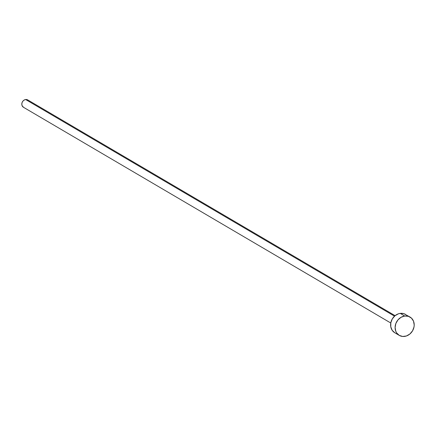 <?xml version="1.0" encoding="UTF-8"?>
<svg xmlns="http://www.w3.org/2000/svg" width="436" height="436" viewBox="0 0 436 436"><rect width="100%" height="100%" fill="white"/><g stroke="black" fill="none" stroke-linecap="round" stroke-linejoin="round"><path stroke-width="0.65" d="M395.087 315.669L27.773 99.948A4.256 3.657 120.4 0 0 25.653 99.533L394.509 316.165L25.653 99.533A4.256 3.657 120.4 0 0 21.974 102.907A4.256 3.657 120.4 0 0 23.468 107.283L390.776 323.005M404.739 316.024L400.248 313.386A10.633 9.145 120.4 0 0 391.048 321.817A10.633 9.145 120.4 0 0 394.771 332.75L392.171 330.286L390.776 326.798L390.809 322.82L392.269 318.956L394.929 315.8L398.384 313.822L400.248 313.386L404.739 316.024A10.633 9.145 -59.6 0 1 410.036 317.048A10.633 9.145 -59.6 0 1 413.764 327.986A10.633 9.145 -59.6 0 1 404.564 336.418A10.633 9.145 -59.6 0 1 399.267 335.388A10.633 9.145 -59.6 0 1 395.539 324.455A10.633 9.145 -59.6 0 1 404.739 316.024L408.39 316.318L411.464 318.122L413.508 321.158L414.2 324.967L413.998 326.978L412.543 330.842L409.884 334.003L406.428 335.976L402.701 336.467L399.272 335.393L396.662 332.924L395.795 331.278L395.103 327.474L395.866 323.474L397.964 319.893L401.082 317.277L404.739 316.024M405.545 314.411A10.633 9.145 120.4 0 0 400.248 313.386L403.894 313.68L410.036 317.048M23.528 107.316L22.078 105.637L21.8 104.117L22.105 102.514L22.945 101.087L24.193 100.04L25.653 99.533L27.833 99.98M399.267 335.388L394.771 332.75"/></g></svg>

